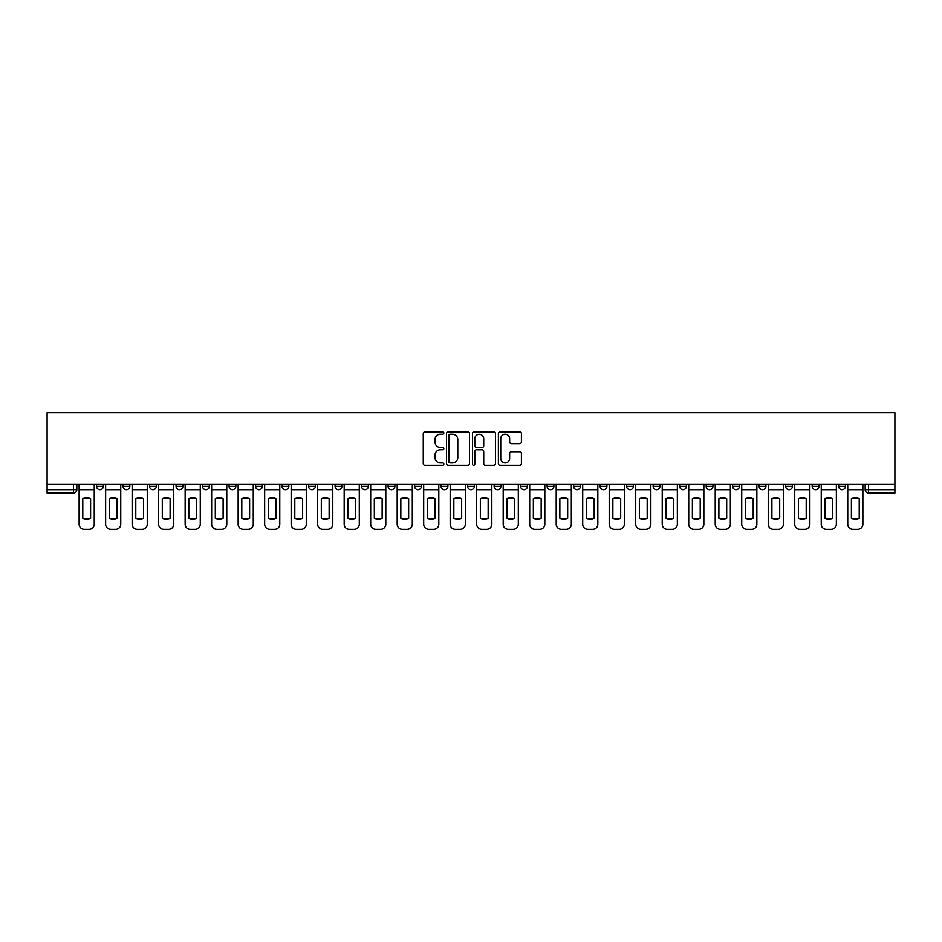 <?xml version="1.0" encoding="UTF-8"?>
<svg xmlns="http://www.w3.org/2000/svg" width="942" height="942" viewBox="0 0 942 942"><rect width="100%" height="100%" fill="white"/><g stroke="black" fill="none" stroke-linecap="round" stroke-linejoin="round"><path stroke-width="1.41" d="M443.812 433.061A1.166 1.166 0 0 0 442.646 431.895L424.936 431.895A1.672 1.672 0 0 0 423.264 433.567L423.264 463.582A1.672 1.672 0 0 0 424.936 465.254L442.646 465.254A1.166 1.166 0 0 0 443.812 464.088A1.166 1.166 0 0 0 442.646 462.911L440.361 462.911A5.334 5.334 0 0 1 435.016 457.577L435.016 455.08A5.334 5.334 0 0 1 440.361 449.746L442.646 449.746A1.166 1.166 0 0 0 443.812 448.569A1.166 1.166 0 0 0 442.646 447.403L440.361 447.403A5.334 5.334 0 0 1 435.016 442.069L435.016 439.573A5.334 5.334 0 0 1 440.361 434.227L442.646 434.227A1.166 1.166 0 0 0 443.812 433.061M838.663 484.423L838.663 486.296L845.457 486.296A3.403 3.403 0 0 1 842.066 489.687A3.403 3.403 0 0 1 838.663 486.296L838.663 484.423M812.157 486.296L812.157 484.423L812.157 486.296A3.403 3.403 0 0 0 815.56 489.687A3.403 3.403 0 0 1 812.157 486.296L818.951 486.296A3.403 3.403 0 0 1 815.56 489.687M759.146 484.423L759.146 486.296L765.94 486.296A3.403 3.403 0 0 1 762.549 489.687A3.403 3.403 0 0 1 759.146 486.296L759.146 484.423M732.641 486.296L732.641 484.423L732.641 486.296A3.403 3.403 0 0 0 736.043 489.687A3.403 3.403 0 0 1 732.641 486.296L739.446 486.296A3.403 3.403 0 0 1 736.043 489.687M706.147 486.296L706.147 484.423L706.147 486.296A3.403 3.403 0 0 0 709.538 489.687A3.403 3.403 0 0 1 706.147 486.296L712.941 486.296A3.403 3.403 0 0 1 709.538 489.687A3.403 3.403 0 0 0 712.941 486.296A3.403 3.403 0 0 1 709.538 489.687M626.63 486.296L626.63 484.423L626.63 486.296A3.403 3.403 0 0 0 630.021 489.687A3.403 3.403 0 0 1 626.63 486.296L633.424 486.296A3.403 3.403 0 0 1 630.021 489.687M600.125 484.423L600.125 486.296L606.919 486.296A3.403 3.403 0 0 1 603.528 489.687A3.403 3.403 0 0 1 600.125 486.296L600.125 484.423M573.619 484.423L573.619 486.296L580.413 486.296A3.403 3.403 0 0 1 577.022 489.687A3.403 3.403 0 0 1 573.619 486.296L573.619 484.423M547.114 484.423L547.114 486.296L553.908 486.296A3.403 3.403 0 0 1 550.517 489.687A3.403 3.403 0 0 1 547.114 486.296L547.114 484.423M520.608 486.296L520.608 484.423L520.608 486.296A3.403 3.403 0 0 0 524.011 489.687A3.403 3.403 0 0 1 520.608 486.296L527.402 486.296A3.403 3.403 0 0 1 524.011 489.687M467.597 484.423L467.597 486.296L474.403 486.296A3.403 3.403 0 0 1 471 489.687A3.403 3.403 0 0 1 467.597 486.296L467.597 484.423M441.103 486.296L441.103 484.423L441.103 486.296A3.403 3.403 0 0 0 444.494 489.687A3.403 3.403 0 0 1 441.103 486.296L447.897 486.296A3.403 3.403 0 0 1 444.494 489.687A3.403 3.403 0 0 0 447.897 486.296A3.403 3.403 0 0 1 444.494 489.687M282.07 484.423L282.07 486.296L288.864 486.296A3.403 3.403 0 0 1 285.473 489.687A3.403 3.403 0 0 1 282.07 486.296L282.07 484.423M255.565 484.423L255.565 486.296L262.359 486.296A3.403 3.403 0 0 1 258.968 489.687A3.403 3.403 0 0 1 255.565 486.296L255.565 484.423M229.059 484.423L229.059 486.296L235.853 486.296A3.403 3.403 0 0 1 232.462 489.687A3.403 3.403 0 0 1 229.059 486.296L229.059 484.423M176.06 484.423L176.06 486.296L182.854 486.296A3.403 3.403 0 0 1 179.451 489.687A3.403 3.403 0 0 1 176.06 486.296L176.06 484.423M149.554 484.423L149.554 486.296L156.348 486.296A3.403 3.403 0 0 1 152.945 489.687A3.403 3.403 0 0 1 149.554 486.296L149.554 484.423M519.737 443.658A1.672 1.672 0 0 0 521.409 441.986L521.409 433.567A1.672 1.672 0 0 0 519.737 431.895L500.061 431.895A1.672 1.672 0 0 0 498.389 433.567L498.389 463.582A1.672 1.672 0 0 0 500.061 465.254L519.737 465.254A1.672 1.672 0 0 0 521.409 463.582L521.409 453.408A1.672 1.672 0 0 0 519.737 451.736L511.318 451.736A1.672 1.672 0 0 0 509.646 453.408L509.646 458.46A4.463 4.463 0 0 1 505.183 462.911A4.463 4.463 0 0 1 500.732 458.46L500.732 438.689A4.463 4.463 0 0 1 505.183 434.227A4.463 4.463 0 0 1 509.646 438.689L509.646 441.986A1.672 1.672 0 0 0 511.318 443.658L519.737 443.658M894.9 484.423L47.1 484.423L47.1 412.726L894.9 412.726L894.9 493.09L868.571 493.09A3.403 3.403 0 0 1 865.168 489.687L894.9 489.687M469.54 433.567A1.672 1.672 0 0 0 467.868 431.895L448.192 431.895A1.672 1.672 0 0 0 446.532 433.567L446.532 463.582A1.672 1.672 0 0 0 448.192 465.254L467.868 465.254A1.672 1.672 0 0 0 469.54 463.582L469.54 433.567M474.132 431.895L493.808 431.895A1.672 1.672 0 0 1 495.468 433.567L495.468 463.582A1.672 1.672 0 0 1 493.808 465.254L485.389 465.254A1.672 1.672 0 0 1 483.717 463.582L483.717 451.406A1.672 1.672 0 0 0 482.045 449.746L476.464 449.746A1.672 1.672 0 0 0 474.792 451.406L474.792 464.088A1.166 1.166 0 0 1 473.626 465.254A1.166 1.166 0 0 1 472.46 464.088L472.46 433.567A1.672 1.672 0 0 1 474.132 431.895M865.168 484.423L865.168 489.687M76.832 484.423L76.832 489.687A3.403 3.403 0 0 1 73.429 493.09L47.1 493.09L47.1 489.687L76.832 489.687A3.403 3.403 0 0 1 73.429 493.09L73.429 484.423M47.1 484.423L47.1 489.687M845.457 484.423L845.457 486.296L845.457 484.423M818.951 484.423L818.951 486.296M792.446 484.423L792.446 486.296A3.403 3.403 0 0 1 789.055 489.687A3.403 3.403 0 0 1 785.652 486.296L792.446 486.296A3.403 3.403 0 0 1 789.055 489.687A3.403 3.403 0 0 0 792.446 486.296L792.446 484.423M785.652 484.423L785.652 486.296M765.94 484.423L765.94 486.296A3.403 3.403 0 0 1 762.549 489.687A3.403 3.403 0 0 0 765.94 486.296L765.94 484.423M739.446 484.423L739.446 486.296L739.446 484.423M712.941 484.423L712.941 486.296M686.435 484.423L686.435 486.296A3.403 3.403 0 0 1 683.032 489.687A3.403 3.403 0 0 1 679.641 486.296L686.435 486.296A3.403 3.403 0 0 1 683.032 489.687A3.403 3.403 0 0 0 686.435 486.296M679.641 484.423L679.641 486.296M659.93 484.423L659.93 486.296A3.403 3.403 0 0 1 656.527 489.687A3.403 3.403 0 0 1 653.136 486.296A3.403 3.403 0 0 0 656.527 489.687A3.403 3.403 0 0 0 659.93 486.296A3.403 3.403 0 0 1 656.527 489.687M653.136 484.423L653.136 486.296L659.93 486.296M633.424 484.423L633.424 486.296L633.424 484.423M606.919 484.423L606.919 486.296L606.919 484.423M580.413 484.423L580.413 486.296A3.403 3.403 0 0 1 577.022 489.687A3.403 3.403 0 0 0 580.413 486.296L580.413 484.423M553.908 484.423L553.908 486.296A3.403 3.403 0 0 1 550.517 489.687A3.403 3.403 0 0 0 553.908 486.296M527.402 484.423L527.402 486.296L527.402 484.423M500.897 484.423L500.897 486.296A3.403 3.403 0 0 1 497.506 489.687A3.403 3.403 0 0 1 494.103 486.296A3.403 3.403 0 0 0 497.506 489.687M494.103 484.423L494.103 486.296L500.897 486.296M474.403 484.423L474.403 486.296A3.403 3.403 0 0 1 471 489.687A3.403 3.403 0 0 0 474.403 486.296L474.403 484.423M447.897 484.423L447.897 486.296M421.392 484.423L421.392 486.296A3.403 3.403 0 0 1 417.989 489.687A3.403 3.403 0 0 1 414.598 486.296L421.392 486.296M414.598 484.423L414.598 486.296M394.886 484.423L394.886 486.296A3.403 3.403 0 0 1 391.483 489.687A3.403 3.403 0 0 1 388.092 486.296L394.886 486.296M388.092 484.423L388.092 486.296M368.381 484.423L368.381 486.296A3.403 3.403 0 0 1 364.978 489.687A3.403 3.403 0 0 1 361.587 486.296L368.381 486.296M361.587 484.423L361.587 486.296M341.875 484.423L341.875 486.296A3.403 3.403 0 0 1 338.472 489.687A3.403 3.403 0 0 1 335.081 486.296L341.875 486.296M335.081 484.423L335.081 486.296M315.37 484.423L315.37 486.296A3.403 3.403 0 0 1 311.979 489.687A3.403 3.403 0 0 1 308.576 486.296L315.37 486.296M308.576 484.423L308.576 486.296M288.864 484.423L288.864 486.296L288.864 484.423M262.359 484.423L262.359 486.296M235.853 484.423L235.853 486.296L235.853 484.423M209.36 484.423L209.36 486.296A3.403 3.403 0 0 1 205.957 489.687A3.403 3.403 0 0 1 202.554 486.296A3.403 3.403 0 0 0 205.957 489.687M202.554 484.423L202.554 486.296L209.36 486.296M182.854 484.423L182.854 486.296M156.348 484.423L156.348 486.296L156.348 484.423M129.843 484.423L129.843 486.296A3.403 3.403 0 0 1 126.44 489.687A3.403 3.403 0 0 1 123.049 486.296L129.843 486.296M123.049 484.423L123.049 486.296M103.337 484.423L103.337 486.296A3.403 3.403 0 0 1 99.934 489.687A3.403 3.403 0 0 1 96.543 486.296L103.337 486.296L103.337 484.423M96.543 484.423L96.543 486.296M450.029 434.227A1.166 1.166 0 0 0 448.863 435.404L448.863 461.745A1.166 1.166 0 0 0 450.029 462.911L452.443 462.911A5.334 5.334 0 0 0 457.788 457.577L457.788 439.573A5.334 5.334 0 0 0 452.443 434.227L450.029 434.227M483.717 438.772A4.463 4.463 0 0 0 479.254 434.309A4.463 4.463 0 0 0 474.792 438.772L474.792 445.743A1.672 1.672 0 0 0 476.464 447.403L482.045 447.403A1.672 1.672 0 0 0 483.717 445.743L483.717 438.772M79.128 489.687L79.128 524.176A5.099 5.099 0 0 0 84.227 529.274L89.149 529.274A5.099 5.099 0 0 0 94.247 524.176L94.247 489.687L79.128 489.687L79.128 484.423M94.247 489.687L94.247 484.423M90.597 518.336L90.597 498.601A10.539 10.539 0 0 0 82.778 498.601L82.778 518.336A10.539 10.539 0 0 0 90.597 518.336M105.634 489.687L105.634 524.176A5.099 5.099 0 0 0 110.732 529.274L115.654 529.274A5.099 5.099 0 0 0 120.753 524.176L120.753 489.687L105.634 489.687L105.634 484.423M120.753 489.687L120.753 484.423M117.102 518.336L117.102 498.601A10.539 10.539 0 0 0 109.284 498.601L109.284 518.336A10.539 10.539 0 0 0 117.102 518.336M132.139 489.687L132.139 524.176A5.099 5.099 0 0 0 137.238 529.274L142.16 529.274A5.099 5.099 0 0 0 147.258 524.176L147.258 489.687L132.139 489.687L132.139 484.423M147.258 489.687L147.258 484.423M143.608 518.336L143.608 498.601A10.539 10.539 0 0 0 135.789 498.601L135.789 518.336A10.539 10.539 0 0 0 143.608 518.336M158.645 489.687L158.645 524.176A5.099 5.099 0 0 0 163.731 529.274L168.665 529.274A5.099 5.099 0 0 0 173.764 524.176L173.764 489.687L158.645 489.687L158.645 484.423M173.764 489.687L173.764 484.423M170.102 518.336L170.102 498.601A10.539 10.539 0 0 0 162.295 498.601L162.295 518.336A10.539 10.539 0 0 0 170.102 518.336M185.138 489.687L185.138 524.176A5.099 5.099 0 0 0 190.237 529.274L195.171 529.274A5.099 5.099 0 0 0 200.269 524.176L200.269 489.687L185.138 489.687L185.138 484.423M200.269 489.687L200.269 484.423M196.607 518.336L196.607 498.601A10.539 10.539 0 0 0 188.8 498.601L188.8 518.336A10.539 10.539 0 0 0 196.607 518.336M211.644 489.687L211.644 524.176A5.099 5.099 0 0 0 216.742 529.274L221.676 529.274A5.099 5.099 0 0 0 226.775 524.176L226.775 489.687L211.644 489.687L211.644 484.423M226.775 489.687L226.775 484.423M223.113 518.336L223.113 498.601A10.539 10.539 0 0 0 215.306 498.601L215.306 518.336A10.539 10.539 0 0 0 223.113 518.336M238.149 489.687L238.149 524.176A5.099 5.099 0 0 0 243.248 529.274L248.182 529.274A5.099 5.099 0 0 0 253.268 524.176L253.268 489.687L238.149 489.687L238.149 484.423M253.268 489.687L253.268 484.423M249.618 518.336L249.618 498.601A10.539 10.539 0 0 0 241.8 498.601L241.8 518.336A10.539 10.539 0 0 0 249.618 518.336M264.655 489.687L264.655 524.176A5.099 5.099 0 0 0 269.753 529.274L274.675 529.274A5.099 5.099 0 0 0 279.774 524.176L279.774 489.687L264.655 489.687L264.655 484.423M279.774 489.687L279.774 484.423M276.124 518.336L276.124 498.601A10.539 10.539 0 0 0 268.305 498.601L268.305 518.336A10.539 10.539 0 0 0 276.124 518.336M291.16 489.687L291.16 524.176A5.099 5.099 0 0 0 296.259 529.274L301.181 529.274A5.099 5.099 0 0 0 306.28 524.176L306.28 489.687L291.16 489.687L291.16 484.423M306.28 489.687L306.28 484.423M302.629 518.336L302.629 498.601A10.539 10.539 0 0 0 294.811 498.601L294.811 518.336A10.539 10.539 0 0 0 302.629 518.336M317.666 489.687L317.666 524.176A5.099 5.099 0 0 0 322.765 529.274L327.686 529.274A5.099 5.099 0 0 0 332.785 524.176L332.785 489.687L317.666 489.687L317.666 484.423M332.785 489.687L332.785 484.423M329.135 518.336L329.135 498.601A10.539 10.539 0 0 0 321.316 498.601L321.316 518.336A10.539 10.539 0 0 0 329.135 518.336M344.171 489.687L344.171 524.176A5.099 5.099 0 0 0 349.27 529.274L354.192 529.274A5.099 5.099 0 0 0 359.291 524.176L359.291 489.687L344.171 489.687L344.171 484.423M359.291 489.687L359.291 484.423M355.64 518.336L355.64 498.601A10.539 10.539 0 0 0 347.822 498.601L347.822 518.336A10.539 10.539 0 0 0 355.64 518.336M370.677 489.687L370.677 524.176A5.099 5.099 0 0 0 375.776 529.274L380.698 529.274A5.099 5.099 0 0 0 385.796 524.176L385.796 489.687L370.677 489.687L370.677 484.423M385.796 489.687L385.796 484.423M382.146 518.336L382.146 498.601A10.539 10.539 0 0 0 374.327 498.601L374.327 518.336A10.539 10.539 0 0 0 382.146 518.336M397.183 489.687L397.183 524.176A5.099 5.099 0 0 0 402.281 529.274L407.203 529.274A5.099 5.099 0 0 0 412.302 524.176L412.302 489.687L397.183 489.687L397.183 484.423M412.302 489.687L412.302 484.423M408.651 518.336L408.651 498.601A10.539 10.539 0 0 0 400.833 498.601L400.833 518.336A10.539 10.539 0 0 0 408.651 518.336M423.688 489.687L423.688 524.176A5.099 5.099 0 0 0 428.775 529.274L433.709 529.274A5.099 5.099 0 0 0 438.807 524.176L438.807 489.687L423.688 489.687L423.688 484.423M438.807 489.687L438.807 484.423M435.157 518.336L435.157 498.601A10.539 10.539 0 0 0 427.338 498.601L427.338 518.336A10.539 10.539 0 0 0 435.157 518.336M450.182 489.687L450.182 524.176A5.099 5.099 0 0 0 455.28 529.274L460.214 529.274A5.099 5.099 0 0 0 465.313 524.176L465.313 489.687L450.182 489.687L450.182 484.423M465.313 489.687L465.313 484.423M461.651 518.336L461.651 498.601A10.539 10.539 0 0 0 453.844 498.601L453.844 518.336A10.539 10.539 0 0 0 461.651 518.336M476.687 489.687L476.687 524.176A5.099 5.099 0 0 0 481.786 529.274L486.72 529.274A5.099 5.099 0 0 0 491.818 524.176L491.818 489.687L476.687 489.687L476.687 484.423M491.818 489.687L491.818 484.423M488.156 518.336L488.156 498.601A10.539 10.539 0 0 0 480.349 498.601L480.349 518.336A10.539 10.539 0 0 0 488.156 518.336M503.193 489.687L503.193 524.176A5.099 5.099 0 0 0 508.291 529.274L513.225 529.274A5.099 5.099 0 0 0 518.312 524.176L518.312 489.687L503.193 489.687L503.193 484.423M518.312 489.687L518.312 484.423M514.662 518.336L514.662 498.601A10.539 10.539 0 0 0 506.843 498.601L506.843 518.336A10.539 10.539 0 0 0 514.662 518.336M529.698 489.687L529.698 524.176A5.099 5.099 0 0 0 534.797 529.274L539.719 529.274A5.099 5.099 0 0 0 544.817 524.176L544.817 489.687L529.698 489.687L529.698 484.423M544.817 489.687L544.817 484.423M541.167 518.336L541.167 498.601A10.539 10.539 0 0 0 533.349 498.601L533.349 518.336A10.539 10.539 0 0 0 541.167 518.336M556.204 489.687L556.204 524.176A5.099 5.099 0 0 0 561.302 529.274L566.224 529.274A5.099 5.099 0 0 0 571.323 524.176L571.323 489.687L556.204 489.687L556.204 484.423M571.323 489.687L571.323 484.423M567.673 518.336L567.673 498.601A10.539 10.539 0 0 0 559.854 498.601L559.854 518.336A10.539 10.539 0 0 0 567.673 518.336M582.709 489.687L582.709 524.176A5.099 5.099 0 0 0 587.808 529.274L592.73 529.274A5.099 5.099 0 0 0 597.829 524.176L597.829 489.687L582.709 489.687L582.709 484.423M597.829 489.687L597.829 484.423M594.178 518.336L594.178 498.601A10.539 10.539 0 0 0 586.36 498.601L586.36 518.336A10.539 10.539 0 0 0 594.178 518.336M609.215 489.687L609.215 524.176A5.099 5.099 0 0 0 614.314 529.274L619.235 529.274A5.099 5.099 0 0 0 624.334 524.176L624.334 489.687L609.215 489.687L609.215 484.423M624.334 489.687L624.334 484.423M620.684 518.336L620.684 498.601A10.539 10.539 0 0 0 612.865 498.601L612.865 518.336A10.539 10.539 0 0 0 620.684 518.336M635.72 489.687L635.72 524.176A5.099 5.099 0 0 0 640.819 529.274L645.741 529.274A5.099 5.099 0 0 0 650.84 524.176L650.84 489.687L635.72 489.687L635.72 484.423M650.84 489.687L650.84 484.423M647.189 518.336L647.189 498.601A10.539 10.539 0 0 0 639.371 498.601L639.371 518.336A10.539 10.539 0 0 0 647.189 518.336M662.226 489.687L662.226 524.176A5.099 5.099 0 0 0 667.325 529.274L672.247 529.274A5.099 5.099 0 0 0 677.345 524.176L677.345 489.687L662.226 489.687L662.226 484.423M677.345 489.687L677.345 484.423M673.695 518.336L673.695 498.601A10.539 10.539 0 0 0 665.876 498.601L665.876 518.336A10.539 10.539 0 0 0 673.695 518.336M688.732 489.687L688.732 524.176A5.099 5.099 0 0 0 693.818 529.274L698.752 529.274A5.099 5.099 0 0 0 703.851 524.176L703.851 489.687L688.732 489.687L688.732 484.423M703.851 489.687L703.851 484.423M700.2 518.336L700.2 498.601A10.539 10.539 0 0 0 692.382 498.601L692.382 518.336A10.539 10.539 0 0 0 700.2 518.336M715.225 489.687L715.225 524.176A5.099 5.099 0 0 0 720.324 529.274L725.258 529.274A5.099 5.099 0 0 0 730.356 524.176L730.356 489.687L715.225 489.687L715.225 484.423M730.356 489.687L730.356 484.423M726.694 518.336L726.694 498.601A10.539 10.539 0 0 0 718.887 498.601L718.887 518.336A10.539 10.539 0 0 0 726.694 518.336M741.731 489.687L741.731 524.176A5.099 5.099 0 0 0 746.829 529.274L751.763 529.274A5.099 5.099 0 0 0 756.862 524.176L756.862 489.687L741.731 489.687L741.731 484.423M756.862 489.687L756.862 484.423M753.2 518.336L753.2 498.601A10.539 10.539 0 0 0 745.393 498.601L745.393 518.336A10.539 10.539 0 0 0 753.2 518.336M768.236 489.687L768.236 524.176A5.099 5.099 0 0 0 773.335 529.274L778.269 529.274A5.099 5.099 0 0 0 783.355 524.176L783.355 489.687L768.236 489.687L768.236 484.423M783.355 489.687L783.355 484.423M779.705 518.336L779.705 498.601A10.539 10.539 0 0 0 771.898 498.601L771.898 518.336A10.539 10.539 0 0 0 779.705 518.336M794.742 489.687L794.742 524.176A5.099 5.099 0 0 0 799.84 529.274L804.762 529.274A5.099 5.099 0 0 0 809.861 524.176L809.861 489.687L794.742 489.687L794.742 484.423M809.861 489.687L809.861 484.423M806.211 518.336L806.211 498.601A10.539 10.539 0 0 0 798.392 498.601L798.392 518.336A10.539 10.539 0 0 0 806.211 518.336M821.247 489.687L821.247 524.176A5.099 5.099 0 0 0 826.346 529.274L831.268 529.274A5.099 5.099 0 0 0 836.366 524.176L836.366 489.687L821.247 489.687L821.247 484.423M836.366 489.687L836.366 484.423M832.716 518.336L832.716 498.601A10.539 10.539 0 0 0 824.898 498.601L824.898 518.336A10.539 10.539 0 0 0 832.716 518.336M847.753 489.687L847.753 524.176A5.099 5.099 0 0 0 852.851 529.274L857.773 529.274A5.099 5.099 0 0 0 862.872 524.176L862.872 489.687L847.753 489.687L847.753 484.423M862.872 489.687L862.872 484.423M859.222 518.336L859.222 498.601A10.539 10.539 0 0 0 851.403 498.601L851.403 518.336A10.539 10.539 0 0 0 859.222 518.336M868.571 484.423L868.571 493.09"/></g></svg>
